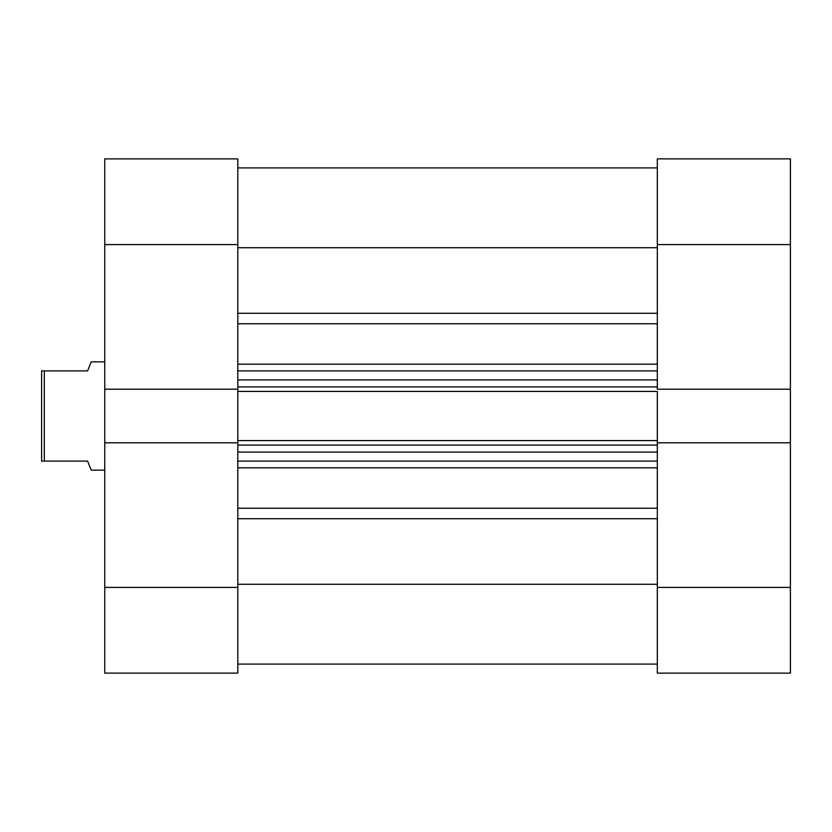 <?xml version="1.0" encoding="UTF-8"?>
<svg xmlns="http://www.w3.org/2000/svg" width="832" height="832" viewBox="0 0 832 832"><rect width="100%" height="100%" fill="white"/><g stroke="black" fill="none" stroke-linecap="round" stroke-linejoin="round"><path stroke-width="1.25" d="M657.332 158.881L657.332 389.21L657.332 244.587L790.4 244.587L790.4 158.881L657.332 158.881L790.4 158.881L790.4 389.21L790.4 244.587L657.332 244.587L657.332 158.881M657.332 442.79L657.332 673.119L790.4 673.119L790.4 389.21L657.332 389.21L790.4 389.21L790.4 587.413L657.332 587.413L657.332 442.79L790.4 442.79L657.332 442.79L657.332 440.586L657.332 443.373M790.4 673.119L657.332 673.119L657.332 587.413L790.4 587.413L790.4 673.119M237.817 389.21L237.817 158.881L104.749 158.881L104.749 673.119L237.817 673.119L237.817 442.79L104.749 442.79L104.749 587.413L237.817 587.413L237.817 442.79L104.749 442.79L104.749 389.21L237.817 389.21L237.817 244.587L104.749 244.587L104.749 389.21L237.817 389.21L237.817 443.373M237.817 673.119L104.749 673.119L104.749 587.413L237.817 587.413L237.817 673.119M104.749 158.881L237.817 158.881L237.817 244.587L104.749 244.587L104.749 158.881M237.817 167.908L657.332 167.908L237.817 167.908M657.332 467.823L237.817 467.823L657.332 467.823M237.817 508.248L657.332 508.248L237.817 508.248M237.817 388.627L237.817 391.414L657.332 391.414L657.332 440.586L237.817 440.586L237.817 391.414L657.332 391.414L657.332 440.586L237.817 440.586L237.817 442.79M657.332 388.627L657.332 389.21M657.332 584.293L237.817 584.293L657.332 584.293M237.817 518.731L657.332 518.731L237.817 518.731M657.332 323.752L237.817 323.752L657.332 323.752M237.817 364.177L657.332 364.177L237.817 364.177M237.817 247.707L657.332 247.707L237.817 247.707M657.332 313.269L237.817 313.269L657.332 313.269M237.817 461.105L657.332 461.105L237.817 461.105M657.332 452.088L237.817 452.088L657.332 452.088M237.817 445.099L657.332 445.099L237.817 445.099M237.817 370.895L657.332 370.895L237.817 370.895M237.817 386.901L657.332 386.901L237.817 386.901M657.332 379.912L237.817 379.912L657.332 379.912M91.218 470.132L104.749 470.132L91.218 470.132L90.293 467.823L91.218 470.132M87.61 461.105L90.293 467.823L87.61 461.105L44.304 461.105L87.61 461.105L90.293 467.823M44.304 370.895L44.304 461.105L44.304 370.895L41.6 370.895L41.6 461.105L44.304 461.105L41.6 461.105L41.6 370.895L87.61 370.895L90.293 364.177L87.61 370.895L44.304 370.895M90.293 364.177L91.218 361.868L104.749 361.868L91.218 361.868L87.61 370.895M237.817 664.092L657.332 664.092"/></g></svg>
